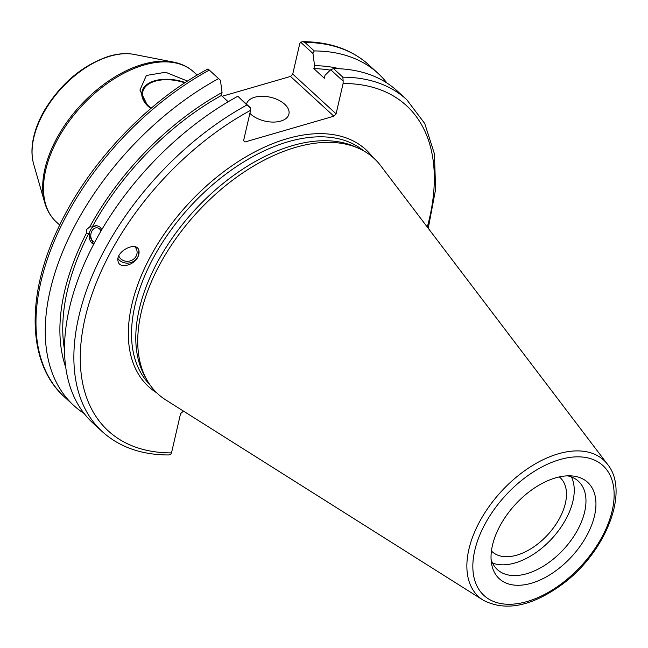 <?xml version="1.0" encoding="UTF-8"?>
<svg xmlns="http://www.w3.org/2000/svg" width="648" height="648" viewBox="0 0 648 648"><rect width="100%" height="100%" fill="white"/><g stroke="black" fill="none" stroke-linecap="round" stroke-linejoin="round"><path stroke-width="0.97" d="M151.122 108.24A32.837 18.46 -167 0 1 142.787 91.757A32.837 18.46 -167 0 1 184.826 82.855M185.288 82.547A33.615 18.897 13 0 0 148.335 83.519A33.615 18.897 13 0 0 147.703 105.948L139.928 90.048L146.359 75.468L165.621 72.244L187.507 81.097M150.749 108.564L147.72 105.964M222.199 96.252L290.523 76.448L333.882 116.195L336.093 113.837L292.734 74.083L290.523 76.448M292.734 74.083L299.732 43.764L300.583 42.144L302.77 41.691L304.957 42.436A225.221 132.176 -47.5 0 1 368.85 64.938C351.718 49.523 329.694 41.772 302.77 41.691M559.337 476.92A50.277 29.508 -47.5 0 1 560.115 477.584A50.277 29.508 -47.5 0 1 559.03 519.267A50.277 29.508 -47.5 0 1 516.788 555.166A50.277 29.508 -47.5 0 1 492.172 551.707A50.277 29.508 -47.5 0 1 491.435 550.994M300.583 42.144L312.96 53.484L314.231 50.941A225.221 132.176 -47.5 0 1 378.132 73.443A225.221 132.176 -47.5 0 1 387.018 83.082M312.96 53.484L314.555 65.675A212.447 124.683 -47.5 0 1 339.439 68.753M94.657 242.376A7.42 5.492 95.4 0 1 90.898 234.041A7.42 5.492 95.4 0 1 96.973 227.804A7.42 5.492 95.4 0 1 100.991 231.004M93.579 244.418L88.719 233.636L86.33 233.41L86.565 229.562L89.821 226.824L92.202 227.051L96.682 225.577L100.059 227.124L101.833 229.578M96.917 225.601A9.607 7.112 -84.6 0 0 90.542 229.935A9.607 7.112 -84.6 0 0 93.644 244.296M89.821 226.824A212.447 124.683 -47.5 0 1 222.045 92.494L220.45 80.312L208.073 68.963L220.45 80.312M84.135 413.497A225.221 132.176 -47.5 0 1 73.759 405.486A225.221 132.176 -47.5 0 1 65.61 244.798A225.221 132.176 -47.5 0 1 218.279 78.764M65.732 367.343A212.447 124.683 -47.5 0 1 86.33 233.41M92.202 227.051A208.891 122.594 -47.5 0 1 221.357 95.483L222.045 92.494M228.185 101.752L221.357 95.483M134.792 246.742A9.461 8.562 -14.3 0 1 136.866 250.371A9.461 8.562 -14.3 0 1 127.3 261.322A9.461 8.562 -14.3 0 1 118.835 255.976M118.025 258.609A11.437 10.352 165.7 0 0 128.231 263.08A11.437 10.352 165.7 0 0 137.886 256.883A11.437 10.352 165.7 0 0 138.891 250.355M137.911 256.973C133.755 265.631 119.491 268.863 118.114 261.468C115.02 251.521 136.906 240.262 138.996 250.719L137.911 256.973M314.555 65.675L313.867 68.664L324.332 78.254L325.021 75.257L330.707 69.749L343.156 81.17L343.092 83.511L336.093 113.837M333.882 116.195L244.944 141.985L243.583 140.657L250.582 110.33L250.646 107.989L246.904 105A225.221 132.176 132.5 0 0 94.235 271.034A225.221 132.176 132.5 0 0 102.376 431.722C119.507 447.128 141.539 454.88 168.456 454.961L170.643 454.507L171.501 452.887L180.557 413.667L183.465 411.107M483.165 600.161L165.88 400.01A159.837 93.806 -47.5 0 1 146.594 379.42L144.561 375.727A158.46 92.996 -47.5 0 1 194.359 210.511A158.46 92.996 -47.5 0 1 354.634 146.561L358.49 148.262A159.837 93.806 -47.5 0 1 380.676 165.686L607.605 464.414A92.599 54.343 132.5 0 0 558.382 453.786A92.599 54.343 132.5 0 0 478.394 523.997A92.599 54.343 132.5 0 0 483.165 600.161C505.197 611.655 531.328 606.544 561.541 584.836C605.078 553.384 630.237 492.051 607.605 464.414M73.759 405.486L64.476 396.973C27.362 363.82 25.669 296.282 58.198 228.209C87.861 164.138 146.537 101.736 207.951 68.963L208.073 68.963M428.247 228.315L435.594 189.41L434.452 153.932L424.732 123.501L406.75 99.679A225.221 132.176 132.5 0 0 342.857 77.177L343.156 81.17M342.857 77.177L333.493 68.599L330.707 69.749M333.493 68.599A225.221 132.176 -47.5 0 1 397.394 91.101L406.75 99.679M594.524 515.751A65.383 38.37 -47.5 0 1 540.967 579.604A65.383 38.37 -47.5 0 1 491.524 563.476A65.383 38.37 -47.5 0 1 515.201 504.614A65.383 38.37 -47.5 0 1 571.779 475.924A65.383 38.37 -47.5 0 1 594.524 515.751M146.594 379.42A159.837 93.806 -47.5 0 1 196.822 212.763A159.837 93.806 -47.5 0 1 358.49 148.262M250.646 107.989L238.189 96.576L246.904 105M314.231 50.941L304.957 42.436M102.376 431.722L93.02 423.144A225.221 132.176 -47.5 0 1 84.88 262.456A225.221 132.176 -47.5 0 1 237.541 96.422M246.483 104.174A21.797 12.247 -167 0 1 270.54 97.265A21.797 12.247 -167 0 1 288.927 114.08A21.797 12.247 -167 0 1 280.697 121.103A21.797 12.247 -167 0 1 249.893 113.343M64.508 349.701A208.891 122.594 -47.5 0 1 88.719 233.636M313.867 68.664A208.891 122.594 -47.5 0 1 330.294 70.146M567.591 475.843A59.948 35.186 -47.5 0 1 578.38 481.205A59.948 35.186 -47.5 0 1 584.666 511.831A59.948 35.186 -47.5 0 1 545.9 564.562A59.948 35.186 -47.5 0 1 497.364 569.592A59.948 35.186 -47.5 0 1 491.079 559.305M571.471 476.977A59.948 35.186 -47.5 0 1 572.937 501.082A59.948 35.186 -47.5 0 1 539.517 549.99A59.948 35.186 -47.5 0 1 492.545 563.072M134.168 54.424C126.522 52.99 118.219 53.565 109.277 56.165C83.244 64.768 61.843 82.49 45.06 109.326C39.147 119.353 35.203 129.284 33.218 139.118C31.404 148.262 31.541 156.589 33.647 164.09A79.032 46.381 -47.5 0 1 110.168 56.157A79.032 46.381 -47.5 0 1 134.168 54.424L173.543 62.119A101.282 59.438 132.5 0 0 142.787 64.338A101.282 59.438 132.5 0 0 44.72 202.654C46.956 210.43 50.836 216.878 56.368 221.997A101.712 59.689 -47.5 0 1 58.563 137.676A101.712 59.689 -47.5 0 1 144.018 65.051A101.712 59.689 -47.5 0 1 193.825 72.041C188.252 66.979 181.489 63.666 173.543 62.119M149.688 384.434A158.46 92.996 -47.5 0 1 156.071 253.036A158.46 92.996 -47.5 0 1 288.141 141.75A158.46 92.996 -47.5 0 1 363.755 150.911M372.786 157.27A160.753 94.341 132.5 0 0 287.202 138.656A160.753 94.341 132.5 0 0 148.271 260.69A160.753 94.341 132.5 0 0 156.808 392.882M343.092 83.511A220.644 129.487 -47.5 0 1 427.283 227.043M171.501 452.887A220.644 129.487 -47.5 0 1 85.091 318.127A220.644 129.487 -47.5 0 1 250.582 110.33M64.476 396.973A225.221 132.176 -47.5 0 1 56.336 236.293A225.221 132.176 -47.5 0 1 209.004 70.259M559.872 459.578A88.071 51.686 -47.5 0 1 594.824 548.775A88.071 51.686 -47.5 0 1 475.77 583.297A88.071 51.686 -47.5 0 1 559.872 459.578M33.647 164.09L44.72 202.654M197.162 75.095L193.825 72.041M59.705 225.05L56.368 221.997M378.132 73.443L368.85 64.938"/></g></svg>
